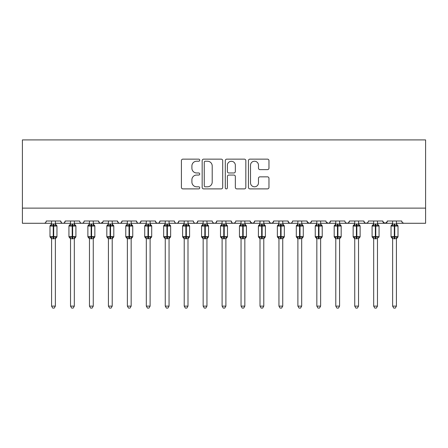 <?xml version="1.0" encoding="UTF-8"?>
<svg xmlns="http://www.w3.org/2000/svg" width="448" height="448" viewBox="0 0 448 448"><rect width="100%" height="100%" fill="white"/><g stroke="black" fill="none" stroke-linecap="round" stroke-linejoin="round"><path stroke-width="0.67" d="M199.746 160.182A1.042 1.042 0 0 0 198.705 159.141L182.896 159.141A1.49 1.49 0 0 0 181.412 160.625L181.412 187.41A1.49 1.49 0 0 0 182.896 188.894L198.705 188.894A1.042 1.042 0 0 0 199.746 187.852A1.042 1.042 0 0 0 198.705 186.81L196.661 186.81A4.76 4.76 0 0 1 191.901 182.05L191.901 179.822A4.76 4.76 0 0 1 196.661 175.056L198.705 175.056A1.042 1.042 0 0 0 199.746 174.014A1.042 1.042 0 0 0 198.705 172.973L196.661 172.973A4.76 4.76 0 0 1 191.901 168.213L191.901 165.984A4.76 4.76 0 0 1 196.661 161.224L198.705 161.224A1.042 1.042 0 0 0 199.746 160.182M267.484 169.63A1.49 1.49 0 0 0 268.968 168.14L268.968 160.625A1.49 1.49 0 0 0 267.484 159.141L249.928 159.141A1.49 1.49 0 0 0 248.438 160.625L248.438 187.41A1.49 1.49 0 0 0 249.928 188.894L267.484 188.894A1.49 1.49 0 0 0 268.968 187.41L268.968 178.332A1.49 1.49 0 0 0 267.484 176.842L259.969 176.842A1.49 1.49 0 0 0 258.479 178.332L258.479 182.834A3.982 3.982 0 0 1 254.503 186.81A3.982 3.982 0 0 1 250.522 182.834L250.522 165.2A3.982 3.982 0 0 1 254.503 161.224A3.982 3.982 0 0 1 258.479 165.2L258.479 168.14A1.49 1.49 0 0 0 259.969 169.63L267.484 169.63M22.4 208.124L425.6 208.124L425.6 139.91L22.4 139.91L22.4 223.278L43.999 223.278C45.203 223.322 45.965 222.566 46.273 221.004L60.676 221.004L61.505 222.762M222.701 160.625A1.49 1.49 0 0 0 221.211 159.141L203.655 159.141A1.49 1.49 0 0 0 202.166 160.625L202.166 187.41A1.49 1.49 0 0 0 203.655 188.894L221.211 188.894A1.49 1.49 0 0 0 222.701 187.41L222.701 160.625M226.789 159.141L244.345 159.141A1.49 1.49 0 0 1 245.834 160.625L245.834 187.41A1.49 1.49 0 0 1 244.345 188.894L236.835 188.894A1.49 1.49 0 0 1 235.346 187.41L235.346 176.546A1.49 1.49 0 0 0 233.856 175.056L228.872 175.056A1.49 1.49 0 0 0 227.382 176.546L227.382 187.852A1.042 1.042 0 0 1 226.341 188.894A1.042 1.042 0 0 1 225.299 187.852L225.299 160.625A1.49 1.49 0 0 1 226.789 159.141M55.367 223.278L62.95 223.278C61.74 223.322 60.984 222.566 60.676 221.004A2.274 2.274 0 0 0 62.95 223.278A2.274 2.274 0 0 0 65.223 221.004L79.621 221.004A2.274 2.274 0 0 0 81.894 223.278A2.274 2.274 0 0 0 84.168 221.004L98.571 221.004A2.274 2.274 0 0 0 100.845 223.278A2.274 2.274 0 0 0 103.118 221.004L117.516 221.004A2.274 2.274 0 0 0 119.79 223.278A2.274 2.274 0 0 0 122.063 221.004L136.461 221.004A2.274 2.274 0 0 0 138.734 223.278A2.274 2.274 0 0 0 141.008 221.004L155.411 221.004A2.274 2.274 0 0 0 157.685 223.278A2.274 2.274 0 0 0 159.958 221.004L174.356 221.004A2.274 2.274 0 0 0 176.63 223.278A2.274 2.274 0 0 0 178.903 221.004L193.306 221.004A2.274 2.274 0 0 0 195.58 223.278A2.274 2.274 0 0 0 197.854 221.004L212.251 221.004A2.274 2.274 0 0 0 214.525 223.278A2.274 2.274 0 0 0 216.798 221.004L231.202 221.004A2.274 2.274 0 0 0 233.475 223.278A2.274 2.274 0 0 0 235.749 221.004L250.146 221.004A2.274 2.274 0 0 0 252.42 223.278A2.274 2.274 0 0 0 254.694 221.004L269.097 221.004A2.274 2.274 0 0 0 271.37 223.278A2.274 2.274 0 0 0 273.644 221.004L288.042 221.004A2.274 2.274 0 0 0 290.315 223.278A2.274 2.274 0 0 0 292.589 221.004L306.992 221.004A2.274 2.274 0 0 0 309.266 223.278A2.274 2.274 0 0 0 311.539 221.004L325.937 221.004A2.274 2.274 0 0 0 328.21 223.278A2.274 2.274 0 0 0 330.484 221.004L344.882 221.004A2.274 2.274 0 0 0 347.155 223.278A2.274 2.274 0 0 0 349.429 221.004L363.832 221.004A2.274 2.274 0 0 0 366.106 223.278A2.274 2.274 0 0 0 368.379 221.004L382.777 221.004A2.274 2.274 0 0 0 385.05 223.278A2.274 2.274 0 0 0 387.324 221.004L401.727 221.004L402.147 222.326M387.324 221.004L386.495 222.762M382.777 221.004L383.611 222.762M363.832 221.004L364.661 222.762M349.429 221.004L348.6 222.762M320.634 223.278L328.21 223.278C329.414 223.322 330.176 222.566 330.484 221.004L329.655 222.762M311.539 221.004L310.705 222.762M306.992 221.004L307.821 222.762M288.042 221.004L288.876 222.762M273.644 221.004L272.81 222.762M269.097 221.004L269.926 222.762M254.694 221.004L253.865 222.762M250.146 221.004L250.981 222.762M225.893 223.278L233.475 223.278C232.266 223.322 231.51 222.566 231.202 221.004L232.03 222.762M206.948 223.278L214.525 223.278C215.734 223.322 216.49 222.566 216.798 221.004L215.97 222.762M187.998 223.278L195.58 223.278C196.784 223.322 197.54 222.566 197.854 221.004L197.019 222.762M169.053 223.278L176.63 223.278C177.839 223.322 178.595 222.566 178.903 221.004L178.074 222.762M150.108 223.278L157.685 223.278C158.889 223.322 159.65 222.566 159.958 221.004L159.124 222.762M155.411 221.004L156.24 222.762M131.158 223.278L138.734 223.278C139.944 223.322 140.7 222.566 141.008 221.004L140.179 222.762M146.317 223.278L138.734 223.278C137.53 223.322 136.774 222.566 136.461 221.004L137.295 222.762M112.213 223.278L119.79 223.278C120.994 223.322 121.755 222.566 122.063 221.004L121.234 222.762M127.366 223.278L119.79 223.278C118.586 223.322 117.824 222.566 117.516 221.004L118.345 222.762M93.262 223.278L100.845 223.278C99.635 223.322 98.879 222.566 98.571 221.004L99.4 222.762M70.526 223.278L62.95 223.278C64.154 223.322 64.91 222.566 65.223 221.004L64.389 222.762M401.727 221.004A2.274 2.274 0 0 0 404.001 223.278L402.534 222.746M425.6 208.124L425.6 223.278L396.418 223.278M43.999 223.278C45.209 223.322 45.965 222.566 46.273 221.004A2.274 2.274 0 0 1 43.999 223.278L51.582 223.278M74.318 223.278L81.894 223.278C83.098 223.322 83.86 222.566 84.168 221.004M89.471 223.278L81.894 223.278C80.69 223.322 79.929 222.566 79.621 221.004M108.422 223.278L100.845 223.278L102.872 222.034M165.262 223.278L157.685 223.278L156.218 222.746M184.212 223.278L176.63 223.278C175.426 223.322 174.67 222.566 174.356 221.004M203.157 223.278L195.58 223.278C194.37 223.322 193.614 222.566 193.306 221.004M222.107 223.278L214.525 223.278L213.063 222.746M241.052 223.278L233.475 223.278L234.937 222.746M244.843 223.278L252.42 223.278L253.887 222.746M260.002 223.278L252.42 223.278L250.393 222.034M263.788 223.278L271.37 223.278L272.832 222.746M278.947 223.278L271.37 223.278L269.903 222.746M282.738 223.278L290.315 223.278C291.519 223.322 292.281 222.566 292.589 221.004M297.892 223.278L290.315 223.278L288.854 222.746M301.683 223.278L309.266 223.278L310.727 222.746M316.842 223.278L309.266 223.278L307.233 222.034M335.787 223.278L328.21 223.278L326.183 222.034M339.578 223.278L347.155 223.278L348.622 222.746M354.738 223.278L347.155 223.278L345.694 222.746M358.529 223.278L366.106 223.278L367.567 222.746M373.682 223.278L366.106 223.278L364.644 222.746M377.474 223.278L385.05 223.278L387.078 222.034M392.633 223.278L385.05 223.278L383.023 222.034M205.29 161.224A1.042 1.042 0 0 0 204.249 162.266L204.249 185.769A1.042 1.042 0 0 0 205.29 186.81L207.446 186.81A4.76 4.76 0 0 0 212.206 182.05L212.206 165.984A4.76 4.76 0 0 0 207.446 161.224L205.29 161.224M235.346 165.278A3.982 3.982 0 0 0 231.364 161.297A3.982 3.982 0 0 0 227.382 165.278L227.382 171.489A1.49 1.49 0 0 0 228.872 172.973L233.856 172.973A1.49 1.49 0 0 0 235.346 171.489L235.346 165.278M51.582 238.935L49.986 236.656L56.958 236.656L56.958 226.044L55.367 223.77L56.465 225.333A0.756 0.756 0 0 1 56.958 226.044L49.986 226.044A0.756 0.756 0 0 1 50.484 225.333L49.986 226.044L49.986 236.656A0.756 0.756 0 0 0 50.484 237.367L51.027 236.807L53.245 237.339L55.916 236.807L56.246 237.294A1.669 1.59 0 0 0 55.367 238.694L55.367 238.694M56.958 236.656A0.756 0.756 0 0 1 56.465 237.367L55.367 238.935L56.958 236.656L56.958 226.044M55.916 236.807L55.367 238.616L55.367 306.118L51.582 306.118L51.582 238.694A1.669 1.59 0 0 0 50.702 237.294M51.582 224.011L51.582 224.011A1.669 1.59 180 0 1 50.702 225.411L51.027 225.898L51.576 224.09L55.367 224.011A1.669 1.59 180 0 0 56.246 225.411L55.916 225.898L53.698 225.366L51.027 225.898M55.367 238.616L51.582 238.683M55.367 221.004L55.367 224.022M51.582 221.004L51.576 224.09M55.367 224.09L55.916 225.898M51.027 236.807L51.576 238.616M55.367 306.118L54.23 308.09L52.718 308.09L51.582 306.118M70.526 238.935L68.936 236.656L75.908 236.656L75.908 226.044L74.318 223.77L75.41 225.333A0.756 0.756 0 0 1 75.908 226.044L68.936 226.044A0.756 0.756 0 0 1 69.434 225.333L68.936 226.044L68.936 236.656A0.756 0.756 0 0 0 69.434 237.367L69.978 236.807L72.195 237.339L74.866 236.807L75.191 237.294A1.669 1.59 0 0 0 74.318 238.694L74.318 238.694M75.908 236.656A0.756 0.756 0 0 1 75.41 237.367L74.318 238.935L75.908 236.656L75.908 226.044M74.866 236.807L74.318 238.616L74.318 306.118L70.526 306.118L70.526 238.694A1.669 1.59 0 0 0 69.653 237.294M70.526 224.011L70.526 224.011A1.669 1.59 180 0 1 69.653 225.411L69.978 225.898L69.653 225.411M74.318 224.011L74.318 224.011A1.669 1.59 180 0 0 75.191 225.411L74.866 225.898L72.649 225.366L69.978 225.898L70.526 224.09L74.318 224.011M89.471 238.935L87.881 236.656L94.853 236.656L94.853 226.044L93.262 223.77L94.36 225.333A0.756 0.756 0 0 1 94.853 226.044L87.881 226.044A0.756 0.756 0 0 1 88.379 225.333L87.881 226.044L87.881 236.656A0.756 0.756 0 0 0 88.379 237.367L88.922 236.807L91.14 237.339L93.811 236.807L94.136 237.294A1.669 1.59 0 0 0 93.262 238.694L93.262 238.694M94.853 236.656A0.756 0.756 0 0 1 94.36 237.367L93.262 238.935L94.853 236.656L94.853 226.044M93.811 236.807L93.262 238.616L93.262 306.118L89.471 306.118L89.471 238.694A1.669 1.59 0 0 0 88.598 237.294M89.471 224.011L89.471 224.011A1.669 1.59 180 0 1 88.598 225.411L88.922 225.898L88.598 225.411M93.262 224.011L93.262 224.011A1.669 1.59 180 0 0 94.136 225.411L93.811 225.898L91.594 225.366L88.922 225.898L89.471 224.09L93.262 224.011M108.422 238.935L106.831 236.656L113.803 236.656L113.803 226.044L112.213 223.77L113.305 225.333A0.756 0.756 0 0 1 113.803 226.044L106.831 226.044A0.756 0.756 0 0 1 107.33 225.333L106.831 226.044L106.831 236.656A0.756 0.756 0 0 0 107.33 237.367L107.873 236.807L110.09 237.339L112.762 236.807L113.086 237.294A1.669 1.59 0 0 0 112.213 238.694L112.213 238.694M113.803 236.656A0.756 0.756 0 0 1 113.305 237.367L112.213 238.935L113.803 236.656L113.803 226.044M112.762 236.807L112.213 238.616L112.213 306.118L108.422 306.118L108.422 238.694A1.669 1.59 0 0 0 107.548 237.294M108.422 224.011L108.422 224.011A1.669 1.59 180 0 1 107.548 225.411L107.873 225.898L108.422 224.09L112.213 224.011A1.669 1.59 180 0 0 113.086 225.411L112.762 225.898L110.544 225.366L107.873 225.898M127.366 238.935L125.776 236.656L132.748 236.656L132.748 226.044L131.158 223.77L132.25 225.333A0.756 0.756 0 0 1 132.748 226.044L125.776 226.044A0.756 0.756 0 0 1 126.274 225.333L125.776 226.044L125.776 236.656A0.756 0.756 0 0 0 126.274 237.367L126.818 236.807L129.035 237.339L131.706 236.807L132.031 237.294A1.669 1.59 0 0 0 131.158 238.694L131.158 238.694M132.748 236.656A0.756 0.756 0 0 1 132.25 237.367L131.158 238.935L132.748 236.656L132.748 226.044M131.706 236.807L131.158 238.616L131.158 306.118L127.366 306.118L127.366 238.694A1.669 1.59 0 0 0 126.493 237.294M127.366 224.011L127.366 224.011A1.669 1.59 180 0 1 126.493 225.411L126.818 225.898L127.366 224.09L131.158 224.011A1.669 1.59 180 0 0 132.031 225.411L131.706 225.898L129.489 225.366L126.818 225.898M74.318 238.616L70.526 238.683M74.318 221.004L74.318 224.022M70.526 221.004L70.526 224.09M74.318 224.09L74.866 225.898M69.978 236.807L70.526 238.616M74.318 306.118L73.181 308.09L71.663 308.09L70.526 306.118M93.262 238.616L89.471 238.683M93.262 221.004L93.262 224.022M89.471 221.004L89.471 224.09M93.262 224.09L93.811 225.898M88.922 236.807L89.471 238.616M93.262 306.118L92.126 308.09L90.614 308.09L89.471 306.118M112.213 238.616L108.422 238.683M112.213 221.004L112.213 224.022M108.422 221.004L108.422 224.09M112.213 224.09L112.762 225.898M107.873 236.807L108.422 238.616M112.213 306.118L111.07 308.09L109.558 308.09L108.422 306.118M131.158 238.616L127.366 238.683M131.158 221.004L131.158 224.022M127.366 221.004L127.366 224.09M131.398 225.047L131.706 225.898M126.818 236.807L127.366 238.616M131.158 306.118L130.021 308.09L128.509 308.09L127.366 306.118M146.317 238.935L144.726 236.656L151.698 236.656L151.698 226.044L150.108 223.77L151.2 225.333A0.756 0.756 0 0 1 151.698 226.044L144.726 226.044A0.756 0.756 0 0 1 145.219 225.333L144.726 226.044L144.726 236.656A0.756 0.756 0 0 0 145.219 237.367L145.768 236.807L147.986 237.339L150.657 236.807L150.982 237.294A1.669 1.59 0 0 0 150.108 238.694L150.108 238.694M151.698 236.656A0.756 0.756 0 0 1 151.2 237.367L150.108 238.935L151.698 236.656L151.698 226.044M150.657 236.807L150.108 238.616L150.108 306.118L146.317 306.118L146.317 238.694A1.669 1.59 0 0 0 145.438 237.294M146.317 224.011L146.317 224.011A1.669 1.59 180 0 1 145.438 225.411L145.768 225.898L146.317 224.09L150.108 224.011A1.669 1.59 180 0 0 150.982 225.411L150.657 225.898L148.439 225.366L145.768 225.898M150.108 238.616L146.317 238.683M150.108 221.004L150.108 224.022M146.317 221.004L146.317 224.09M150.343 225.047L150.657 225.898M145.768 236.807L146.317 238.616M150.108 306.118L148.966 308.09L147.454 308.09L146.317 306.118M165.262 238.935L163.671 236.656L170.643 236.656L170.643 226.044L169.053 223.77L170.145 225.333A0.756 0.756 0 0 1 170.643 226.044L163.671 226.044A0.756 0.756 0 0 1 164.17 225.333L163.671 226.044L163.671 236.656A0.756 0.756 0 0 0 164.17 237.367L164.713 236.807L166.93 237.339L169.602 236.807L169.926 237.294A1.669 1.59 0 0 0 169.053 238.694L169.053 238.694M170.643 236.656A0.756 0.756 0 0 1 170.145 237.367L169.053 238.935L170.643 236.656L170.643 226.044M169.602 236.807L169.053 238.616L169.053 306.118L165.262 306.118L165.262 238.694A1.669 1.59 0 0 0 164.388 237.294M165.262 224.011L165.262 224.011A1.669 1.59 180 0 1 164.388 225.411L164.713 225.898L165.262 224.09L169.053 224.011A1.669 1.59 180 0 0 169.926 225.411L169.602 225.898L167.384 225.366L164.713 225.898M169.053 238.616L165.262 238.683M169.053 221.004L169.053 224.022M165.262 221.004L165.262 224.09M169.294 225.047L169.602 225.898M164.713 236.807L165.262 238.616M169.053 306.118L167.916 308.09L166.398 308.09L165.262 306.118M184.212 238.935L182.622 236.656L189.594 236.656L189.594 226.044L187.998 223.77L189.095 225.333A0.756 0.756 0 0 1 189.594 226.044L182.622 226.044A0.756 0.756 0 0 1 183.114 225.333L182.622 226.044L182.622 236.656A0.756 0.756 0 0 0 183.114 237.367L183.663 236.807L185.875 237.339L188.552 236.807L188.877 237.294A1.669 1.59 0 0 0 187.998 238.694L187.998 238.694M189.594 236.656A0.756 0.756 0 0 1 189.095 237.367L187.998 238.935L189.594 236.656L189.594 226.044M188.552 236.807L187.998 238.683L187.998 306.118L184.212 306.118L184.212 238.694A1.669 1.59 0 0 0 183.333 237.294M184.212 224.011L184.212 224.011A1.669 1.59 180 0 1 183.333 225.411L183.663 225.898L184.212 224.09L187.998 224.011A1.669 1.59 180 0 0 188.877 225.411L188.552 225.898L186.334 225.366L183.663 225.898M188.003 238.616L184.212 238.683M187.998 221.004L187.998 224.022M184.212 221.004L184.212 224.09M188.238 225.047L188.552 225.898M183.663 236.807L184.212 238.616M187.998 306.118L186.861 308.09L185.349 308.09L184.212 306.118M203.157 238.935L201.566 236.656L208.538 236.656L208.538 226.044L206.948 223.77L208.04 225.333A0.756 0.756 0 0 1 208.538 226.044L201.566 226.044A0.756 0.756 0 0 1 202.065 225.333L201.566 226.044L201.566 236.656A0.756 0.756 0 0 0 202.065 237.367L202.608 236.807L204.826 237.339L207.497 236.807L207.822 237.294A1.669 1.59 0 0 0 206.948 238.694L206.948 238.694M208.538 236.656A0.756 0.756 0 0 1 208.04 237.367L206.948 238.935L208.538 236.656L208.538 226.044M207.497 236.807L206.948 238.616L206.948 306.118L203.157 306.118L203.157 238.694A1.669 1.59 0 0 0 202.283 237.294M203.157 224.011L203.157 224.011A1.669 1.59 180 0 1 202.283 225.411L202.608 225.898L203.157 224.09L206.948 224.011A1.669 1.59 180 0 0 207.822 225.411L207.497 225.898L205.279 225.366L202.608 225.898M206.948 238.616L203.157 238.683M206.948 221.004L206.948 224.022M203.157 221.004L203.157 224.09M207.189 225.047L207.497 225.898M202.608 236.807L203.157 238.616M206.948 306.118L205.811 308.09L204.294 308.09L203.157 306.118M222.107 238.935L220.511 236.656L227.489 236.656L227.489 226.044L225.893 223.77L226.99 225.333A0.756 0.756 0 0 1 227.489 226.044L220.511 226.044A0.756 0.756 0 0 1 221.01 225.333L220.511 226.044L220.511 236.656A0.756 0.756 0 0 0 221.01 237.367L221.553 236.807L223.77 237.339L226.447 236.807L226.772 237.294A1.669 1.59 0 0 0 225.893 238.694L225.893 238.694M227.489 236.656A0.756 0.756 0 0 1 226.99 237.367L225.893 238.935L227.489 236.656L227.489 226.044M226.447 236.807L225.893 238.683L225.893 306.118L222.107 306.118L222.107 238.694A1.669 1.59 0 0 0 221.228 237.294M222.107 224.011L222.107 224.011A1.669 1.59 180 0 1 221.228 225.411L221.553 225.898L222.102 224.09L225.893 224.011A1.669 1.59 180 0 0 226.772 225.411L226.447 225.898L224.23 225.366L221.553 225.898M225.898 238.616L222.107 238.683M225.893 221.004L225.893 224.022M222.107 221.004L222.102 224.09M226.134 225.047L226.447 225.898M221.553 236.807L222.102 238.616L221.553 236.807M225.893 306.118L224.756 308.09L223.244 308.09L222.107 306.118M241.052 238.935L239.462 236.656L246.434 236.656L246.434 226.044L244.843 223.77L245.935 225.333A0.756 0.756 0 0 1 246.434 226.044L239.462 226.044A0.756 0.756 0 0 1 239.96 225.333L239.462 226.044L239.462 236.656A0.756 0.756 0 0 0 239.96 237.367L240.503 236.807L242.721 237.339L245.392 236.807L245.717 237.294A1.669 1.59 0 0 0 244.843 238.694L244.843 238.694M246.434 236.656A0.756 0.756 0 0 1 245.935 237.367L244.843 238.935L246.434 236.656L246.434 226.044M245.392 236.807L244.843 238.616L244.843 306.118L241.052 306.118L241.052 238.694A1.669 1.59 0 0 0 240.178 237.294M241.052 224.011L241.052 224.011A1.669 1.59 180 0 1 240.178 225.411L240.503 225.898L241.052 224.09L244.843 224.011A1.669 1.59 180 0 0 245.717 225.411L245.392 225.898L243.174 225.366L240.503 225.898M244.843 238.616L241.052 238.683M244.843 221.004L244.843 224.022M241.052 221.004L241.052 224.09M245.084 225.047L245.392 225.898M240.503 236.807L241.052 238.616L240.503 236.807M244.843 306.118L243.706 308.09L242.189 308.09L241.052 306.118M260.002 238.935L258.406 236.656L265.378 236.656L265.378 226.044L263.788 223.77L264.886 225.333A0.756 0.756 0 0 1 265.378 226.044L258.406 226.044A0.756 0.756 0 0 1 258.905 225.333L258.406 226.044L258.406 236.656A0.756 0.756 0 0 0 258.905 237.367L259.448 236.807L261.666 237.339L264.337 236.807L264.667 237.294A1.669 1.59 0 0 0 263.788 238.694L263.788 238.694M265.378 236.656A0.756 0.756 0 0 1 264.886 237.367L263.788 238.935L265.378 236.656L265.378 226.044M264.337 236.807L263.788 238.616L263.788 306.118L260.002 306.118L260.002 238.694A1.669 1.59 0 0 0 259.123 237.294M260.002 224.011L260.002 224.011A1.669 1.59 180 0 1 259.123 225.411L259.448 225.898L259.997 224.09L263.788 224.011A1.669 1.59 180 0 0 264.667 225.411L264.337 225.898L262.125 225.366L259.448 225.898M263.788 238.616L260.002 238.683M263.788 221.004L263.788 224.022M260.002 221.004L259.997 224.09M264.029 225.047L264.337 225.898M259.448 236.807L259.997 238.616L259.448 236.807M263.788 306.118L262.651 308.09L261.139 308.09L260.002 306.118M278.947 238.935L277.357 236.656L284.329 236.656L284.329 226.044L282.738 223.77L283.83 225.333A0.756 0.756 0 0 1 284.329 226.044L277.357 226.044A0.756 0.756 0 0 1 277.855 225.333L277.357 226.044L277.357 236.656A0.756 0.756 0 0 0 277.855 237.367L278.398 236.807L280.616 237.339L283.287 236.807L283.612 237.294A1.669 1.59 0 0 0 282.738 238.694L282.738 238.694M284.329 236.656A0.756 0.756 0 0 1 283.83 237.367L282.738 238.935L284.329 236.656L284.329 226.044M283.287 236.807L282.738 238.616L282.738 306.118L278.947 306.118L278.947 238.694A1.669 1.59 0 0 0 278.074 237.294M278.947 224.011L278.947 224.011A1.669 1.59 180 0 1 278.074 225.411L278.398 225.898L278.947 224.09L282.738 224.011A1.669 1.59 180 0 0 283.612 225.411L283.287 225.898L281.07 225.366L278.398 225.898M282.738 238.616L278.947 238.683M282.738 221.004L282.738 224.022M278.947 221.004L278.947 224.09M282.974 225.047L283.287 225.898M278.398 236.807L278.947 238.616L278.398 236.807M282.738 306.118L281.602 308.09L280.084 308.09L278.947 306.118M297.892 238.935L296.302 236.656L303.274 236.656L303.274 226.044L301.683 223.77L302.781 225.333A0.756 0.756 0 0 1 303.274 226.044L296.302 226.044A0.756 0.756 0 0 1 296.8 225.333L296.302 226.044L296.302 236.656A0.756 0.756 0 0 0 296.8 237.367L297.343 236.807L299.561 237.339L302.232 236.807L302.562 237.294A1.669 1.59 0 0 0 301.683 238.694L301.683 238.694M303.274 236.656A0.756 0.756 0 0 1 302.781 237.367L301.683 238.935L303.274 236.656L303.274 226.044M302.232 236.807L301.683 238.616L301.683 306.118L297.892 306.118L297.892 238.694A1.669 1.59 0 0 0 297.018 237.294M297.892 224.011L297.892 224.011A1.669 1.59 180 0 1 297.018 225.411L297.343 225.898L297.892 224.09L301.683 224.011A1.669 1.59 180 0 0 302.562 225.411L302.232 225.898L300.014 225.366L297.343 225.898M301.683 238.616L297.892 238.683M301.683 221.004L301.683 224.022M297.892 221.004L297.892 224.09M301.924 225.047L302.232 225.898M297.343 236.807L297.892 238.616L297.343 236.807M301.683 306.118L300.546 308.09L299.034 308.09L297.892 306.118M316.842 238.935L315.252 236.656L322.224 236.656L322.224 226.044L320.634 223.77L321.726 225.333A0.756 0.756 0 0 1 322.224 226.044L315.252 226.044A0.756 0.756 0 0 1 315.75 225.333L315.252 226.044L315.252 236.656A0.756 0.756 0 0 0 315.75 237.367L316.294 236.807L318.511 237.339L321.182 236.807L321.507 237.294A1.669 1.59 0 0 0 320.634 238.694L320.634 238.694M322.224 236.656A0.756 0.756 0 0 1 321.726 237.367L320.634 238.935L322.224 236.656L322.224 226.044M321.182 236.807L320.634 238.616L320.634 306.118L316.842 306.118L316.842 238.694A1.669 1.59 0 0 0 315.969 237.294M316.842 224.011L316.842 224.011A1.669 1.59 180 0 1 315.969 225.411L316.294 225.898L316.842 224.09L320.634 224.011A1.669 1.59 180 0 0 321.507 225.411L321.182 225.898L318.965 225.366L316.294 225.898M320.634 238.616L316.842 238.683M320.634 221.004L320.634 224.022M316.842 221.004L316.842 224.09M320.869 225.047L321.182 225.898M316.294 236.807L316.842 238.616L316.294 236.807M320.634 306.118L319.491 308.09L317.979 308.09L316.842 306.118M335.787 238.935L334.197 236.656L341.169 236.656L341.169 226.044L339.578 223.77L340.67 225.333A0.756 0.756 0 0 1 341.169 226.044L334.197 226.044L334.197 236.656A0.756 0.756 0 0 0 334.695 237.367L335.238 236.807L337.456 237.339L340.127 236.807L340.452 237.294A1.669 1.59 0 0 0 339.578 238.694L339.578 238.694M341.169 236.656A0.756 0.756 0 0 1 340.67 237.367L339.578 238.935L341.169 236.656L341.169 226.044M340.127 236.807L339.578 238.616L339.578 306.118L335.787 306.118L335.787 238.694A1.669 1.59 0 0 0 334.914 237.294M335.787 224.011L335.787 224.011A1.669 1.59 180 0 1 334.914 225.411L334.695 225.333A0.756 0.756 0 0 0 334.197 226.044L334.695 225.333L335.238 225.898L334.914 225.411M339.578 224.011L339.578 224.011A1.669 1.59 180 0 0 340.452 225.411L340.127 225.898L337.91 225.366L335.238 225.898L335.787 224.09L339.578 224.011M339.578 238.616L335.787 238.683M339.578 221.004L339.578 224.022M335.787 221.004L335.787 224.09M339.819 225.047L340.127 225.898M335.238 236.807L335.787 238.616L335.238 236.807M339.578 306.118L338.442 308.09L336.93 308.09L335.787 306.118M354.738 238.935L353.147 236.656L360.119 236.656L360.119 226.044L358.529 223.77L359.621 225.333A0.756 0.756 0 0 1 360.119 226.044L353.147 226.044L353.147 236.656A0.756 0.756 0 0 0 353.64 237.367L354.189 236.807L356.406 237.339L359.078 236.807L359.402 237.294A1.669 1.59 0 0 0 358.529 238.694L358.529 238.694M360.119 236.656A0.756 0.756 0 0 1 359.621 237.367L358.529 238.935L360.119 236.656L360.119 226.044M359.078 236.807L358.529 238.616L358.529 306.118L354.738 306.118L354.738 238.694A1.669 1.59 0 0 0 353.864 237.294M354.738 224.011L354.738 224.011A1.669 1.59 180 0 1 353.864 225.411L353.64 225.333A0.756 0.756 0 0 0 353.147 226.044L353.64 225.333L354.189 225.898L354.738 224.09L358.529 224.011A1.669 1.59 180 0 0 359.402 225.411L359.078 225.898L356.86 225.366L354.189 225.898M358.529 238.616L354.738 238.683M358.529 221.004L358.529 224.022M354.738 221.004L354.738 224.09M358.764 225.047L359.078 225.898M354.189 236.807L354.738 238.616L354.189 236.807M358.529 306.118L357.386 308.09L355.874 308.09L354.738 306.118M373.682 238.935L372.092 236.656L379.064 236.656L379.064 226.044L377.474 223.77L378.566 225.333A0.756 0.756 0 0 1 379.064 226.044L372.092 226.044A0.756 0.756 0 0 1 372.59 225.333L372.092 226.044L372.092 236.656A0.756 0.756 0 0 0 372.59 237.367L373.134 236.807L375.351 237.339L378.022 236.807L378.347 237.294A1.669 1.59 0 0 0 377.474 238.694L377.474 238.694M379.064 236.656A0.756 0.756 0 0 1 378.566 237.367L379.064 236.656M378.022 236.807L377.474 238.616L377.474 306.118L373.682 306.118L373.682 238.694A1.669 1.59 0 0 0 372.809 237.294M373.682 224.011L373.682 224.011A1.669 1.59 180 0 1 372.809 225.411L373.134 225.898L373.682 224.09L377.474 224.011A1.669 1.59 180 0 0 378.347 225.411L378.022 225.898L375.805 225.366L373.134 225.898M377.474 238.616L373.682 238.683M377.474 221.004L377.474 224.022M373.682 221.004L373.682 224.09M377.714 225.047L378.022 225.898M373.134 236.807L373.682 238.616L373.134 236.807M377.474 306.118L376.337 308.09L374.819 308.09L373.682 306.118M392.633 238.935L391.042 236.656L398.014 236.656L398.014 226.044L396.418 223.77L397.516 225.333A0.756 0.756 0 0 1 398.014 226.044L391.042 226.044A0.756 0.756 0 0 1 391.535 225.333L391.042 226.044L391.042 236.656A0.756 0.756 0 0 0 391.535 237.367L392.084 236.807L394.302 237.339L396.973 236.807L397.298 237.294A1.669 1.59 0 0 0 396.418 238.694L396.418 238.694M398.014 236.656A0.756 0.756 0 0 1 397.516 237.367L396.418 238.935L398.014 236.656L398.014 226.044M396.973 236.807L396.418 238.683L396.418 306.118L392.633 306.118L392.633 238.694A1.669 1.59 0 0 0 391.754 237.294M392.633 224.011L392.633 224.011A1.669 1.59 180 0 1 391.754 225.411L392.084 225.898L392.633 224.09L396.418 224.011A1.669 1.59 180 0 0 397.298 225.411L396.973 225.898L394.755 225.366L392.084 225.898M396.424 238.616L392.633 238.683M396.418 221.004L396.418 224.022M392.633 221.004L392.633 224.09M396.659 225.047L396.973 225.898M392.084 236.807L392.633 238.616L392.084 236.807M396.418 306.118L395.282 308.09L393.77 308.09L392.633 306.118M53.245 223.866L53.245 238.84M53.698 238.84L53.698 223.866M72.195 223.866L72.195 238.84M72.649 238.84L72.649 223.866M91.14 223.866L91.14 238.84M91.594 238.84L91.594 223.866M110.09 223.866L110.09 238.84M110.544 238.84L110.544 223.866M129.035 223.866L129.035 238.84M129.489 238.84L129.489 223.866M147.986 223.866L147.986 238.84M148.439 238.84L148.439 223.866M166.93 223.866L166.93 238.84M167.384 238.84L167.384 223.866M185.875 223.866L185.875 238.84M186.334 238.84L186.334 223.866M204.826 223.866L204.826 238.84M205.279 238.84L205.279 223.866M223.77 223.866L223.77 238.84M224.23 238.84L224.23 223.866M242.721 223.866L242.721 238.84M243.174 238.84L243.174 223.866M261.666 223.866L261.666 238.84M262.125 238.84L262.125 223.866M280.616 223.866L280.616 238.84M281.07 238.84L281.07 223.866M299.561 223.866L299.561 238.84M300.014 238.84L300.014 223.866M318.511 223.866L318.511 238.84M318.965 238.84L318.965 223.866M337.456 223.866L337.456 238.84M337.91 238.84L337.91 223.866M356.406 223.866L356.406 238.84M356.86 238.84L356.86 223.866M375.351 223.866L375.351 238.84M375.805 238.84L375.805 223.866M394.302 223.866L394.302 238.84M394.755 238.84L394.755 223.866M50.484 225.333L51.582 223.77M69.434 225.333L70.526 223.77M88.379 225.333L89.471 223.77M107.33 225.333L108.422 223.77M126.274 225.333L127.366 223.77M145.219 225.333L146.317 223.77M164.17 225.333L165.262 223.77M183.114 225.333L184.212 223.77M202.065 225.333L203.157 223.77M221.01 225.333L222.107 223.77M239.96 225.333L241.052 223.77M258.905 225.333L260.002 223.77M277.855 225.333L278.947 223.77M296.8 225.333L297.892 223.77M315.75 225.333L316.842 223.77M334.197 236.656L334.197 226.044M334.695 225.333L335.787 223.77M353.147 236.656L353.147 226.044M353.64 225.333L354.738 223.77M372.59 225.333L373.682 223.77M391.535 225.333L392.633 223.77"/></g></svg>
